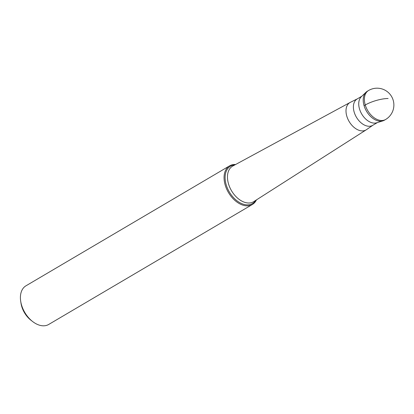 <?xml version="1.0" encoding="UTF-8"?>
<svg xmlns="http://www.w3.org/2000/svg" width="414" height="414" viewBox="0 0 414 414"><rect width="100%" height="100%" fill="white"/><g stroke="black" fill="none" stroke-linecap="round" stroke-linejoin="round"><path stroke-width="0.62" d="M385.61 119.491L384.435 120.184A16.819 10.899 -120.5 0 1 380.523 121.204A16.819 10.899 -120.5 0 1 365.112 108.509A16.819 10.899 -120.5 0 1 367.363 91.209L368.543 90.511A16.819 10.899 59.5 0 0 366.292 107.816A16.819 10.899 59.5 0 0 381.698 120.51A16.819 10.899 59.5 0 0 385.61 119.491A16.819 16.819 0 0 0 377.076 88.187A16.819 16.819 0 0 0 368.543 90.511M367.968 90.889A16.819 10.899 59.5 0 0 366.048 92.203L361.318 96.721A15.308 9.92 59.5 0 0 360.951 112.603A15.308 9.92 59.5 0 0 374.489 123.124A15.308 9.92 59.5 0 0 376.678 122.803L382.929 120.852A16.819 10.899 59.5 0 0 385.004 119.812M366.048 92.203A16.819 10.899 59.5 0 0 365.65 109.648A16.819 10.899 59.5 0 0 380.523 121.204A16.819 10.899 59.5 0 0 382.929 120.852M377.402 122.575L372.709 125.338A15.308 9.92 -120.5 0 1 369.148 126.27A15.308 9.92 -120.5 0 1 355.124 114.709A15.308 9.92 -120.5 0 1 357.173 98.962L361.867 96.198M372.91 125.219L366.462 129.675A15.887 10.298 -120.5 0 1 366.255 129.81A15.887 10.298 -120.5 0 1 362.359 130.902A15.887 10.298 59.5 0 1 347.729 118.735A15.887 10.298 59.5 0 1 350.135 102.439L232.834 166.009A20.648 13.383 -120.5 0 0 229.713 187.19A20.648 13.383 -120.5 0 0 248.726 203A20.648 13.383 -120.5 0 0 253.792 201.587L366.255 129.81M235.597 164.513A22.423 14.531 59.5 0 0 234.821 164.487A22.423 14.531 59.5 0 0 229.604 165.848A22.423 14.531 59.5 0 0 226.608 188.919A22.423 14.531 59.5 0 0 247.153 205.846A22.423 14.531 59.5 0 0 252.369 204.485A22.423 14.531 59.5 0 0 256.437 199.895M252.369 204.485L48.712 324.452A22.423 14.531 -120.5 0 1 43.496 325.813A22.423 14.531 -120.5 0 1 32.649 321.554A22.423 14.531 -120.5 0 1 20.7 301.268A22.423 14.531 -120.5 0 1 25.953 285.815L229.604 165.848M32.649 321.554L31.071 320.332A18.889 12.244 -120.5 0 1 21 303.239L20.7 301.268M357.37 98.842L350.347 102.325A15.887 10.298 59.5 0 0 350.135 102.439M388.109 98.501A16.819 4.57 163.4 0 0 365.257 105.001L364.082 105.694M234.878 164.901A21.683 14.055 59.5 0 0 226.36 185.301A21.683 14.055 59.5 0 0 247.432 204.883A21.683 14.055 59.5 0 0 255.754 200.335"/></g></svg>
